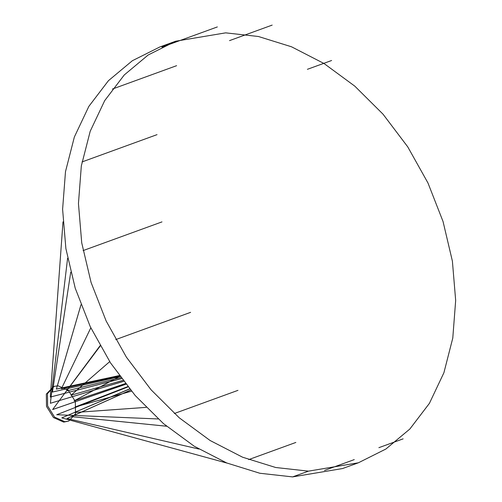 <?xml version="1.0" encoding="UTF-8"?>
<svg xmlns="http://www.w3.org/2000/svg" width="502" height="502" viewBox="0 0 502 502"><rect width="100%" height="100%" fill="white"/><g stroke="black" fill="none" stroke-linecap="round" stroke-linejoin="round"><path stroke-width="0.75" d="M167.888 44.327L159.856 46.962L132.34 60.736L108.413 80.715L88.854 106.374L74.359 137.002L65.486 171.678L62.606 209.296L65.881 248.59L75.225 288.192L90.297 326.739L110.534 362.915L135.201 395.526L163.426 423.581L194.261 446.259L226.722 462.963L259.829 473.254L292.603 476.9L342.54 468.548L358.384 462.794L385.906 449.014L409.839 429.034L429.405 403.37L443.906 372.741L452.785 338.066L455.672 300.447L452.396 261.153L443.053 221.545L427.98 182.998L407.731 146.829L383.057 114.218L354.826 86.168L323.991 63.49L291.524 46.793L258.417 36.495L225.636 32.856L175.7 41.208L148.184 54.982L124.258 74.961L104.705 100.62L90.209 131.248L81.33 165.924L78.45 203.542L81.726 242.83L91.069 282.438L106.142 320.985L126.385 357.16L151.052 389.772L179.27 417.821L210.106 440.505L242.566 457.203L275.673 467.5L308.448 471.146L358.384 462.794M58.031 385.781L54.103 386.402L47.464 393.662L47.64 405.974L54.611 417.149L64.814 421.705L68.749 421.078L75.482 413.786L75.35 401.449L68.291 390.305L58.031 385.781M53.545 386.622L46.328 394.076L46.504 406.388L53.476 417.564L63.679 422.113L68.749 421.078M161.983 221.89L83.081 250.598M67.601 258.241L50.369 403.275L67.601 258.235L50.376 403.269L123.605 381.351M157.032 134.643L82.021 161.939M62.988 221.853L50.3 397.063L121.553 378.652L50.313 397.063L62.988 221.865L50.294 397.051L62.988 221.865L50.307 397.057L121.528 378.615M176.616 65.68L112.454 89.03M70.726 272.222L52.421 392.031L70.732 272.241L52.434 392.043L119.991 376.544M217.341 26.932L161.939 47.1M119.275 375.565L56.375 389.119L80.96 304.796L56.368 389.125L119.294 375.59M272.178 25.1L229.514 40.624M90.818 327.844L61.388 388.768L119.558 375.954L61.382 388.761L90.812 327.825L61.395 388.761L119.564 375.967M331.627 60.497L307.393 69.314M100.243 345.972L66.565 390.951L100.249 345.978L66.559 390.939L120.794 377.636L66.571 390.939L100.243 345.966L66.565 390.945L120.819 377.661M109.706 361.635L71.027 395.225L109.7 361.628L71.033 395.231L122.864 380.384L71.027 395.225L122.871 380.397M119.827 376.318L74.083 400.891L119.821 376.312L74.083 400.885L125.337 383.584M131.486 391.183L75.231 406.984L131.493 391.183L75.231 406.971L131.48 391.177L75.237 406.978L127.753 386.634M227.092 463.114L61.802 417.902L227.105 463.12L61.809 417.896L129.616 388.931L74.302 412.537L146.138 407.367L74.296 412.518L146.132 407.36L74.302 412.525L129.579 388.881M403.125 438.855L378.884 447.677M166.57 426.236L71.416 416.622L166.57 426.236L71.409 416.61L166.557 426.223L71.416 416.616L130.558 390.067L67.017 418.524L130.545 390.054M354.274 459.6L324.518 470.43M198.842 449.039L67.011 418.536L198.836 449.033L67.017 418.53L130.564 390.073M295.854 442.444L248.691 459.606M129.61 388.918L61.802 417.89L129.629 388.937M237.961 390.355L174.363 413.504M158.18 418.957L56.713 414.734L158.186 418.957L56.72 414.727L127.947 386.873M190.609 312.344L115.736 339.59M100.086 345.696L52.654 409.55L100.086 345.696L52.66 409.538L125.833 384.218L52.654 409.55L125.82 384.199M75.237 406.971L127.74 386.615L75.231 406.971M125.851 384.243L52.672 409.55L125.826 384.212M123.599 381.344L50.369 403.275L123.574 381.313M80.954 304.783L56.362 389.113L119.269 375.559M120.016 376.575L52.428 392.049L70.732 272.228L52.44 392.049L120.022 376.582M80.966 304.808L56.381 389.132L80.96 304.796M125.356 383.616L74.083 400.891L125.362 383.622M130.57 390.079L67.011 418.536L130.589 390.104M61.815 417.902L129.641 388.956L61.802 417.902M56.726 414.734L127.979 386.916L56.713 414.734M146.138 407.367L74.296 412.531L129.598 388.906M292.603 476.9L308.448 471.146M64.814 421.705L63.679 422.113M159.856 46.962L175.7 41.208M54.103 386.402L52.974 386.816"/></g></svg>
